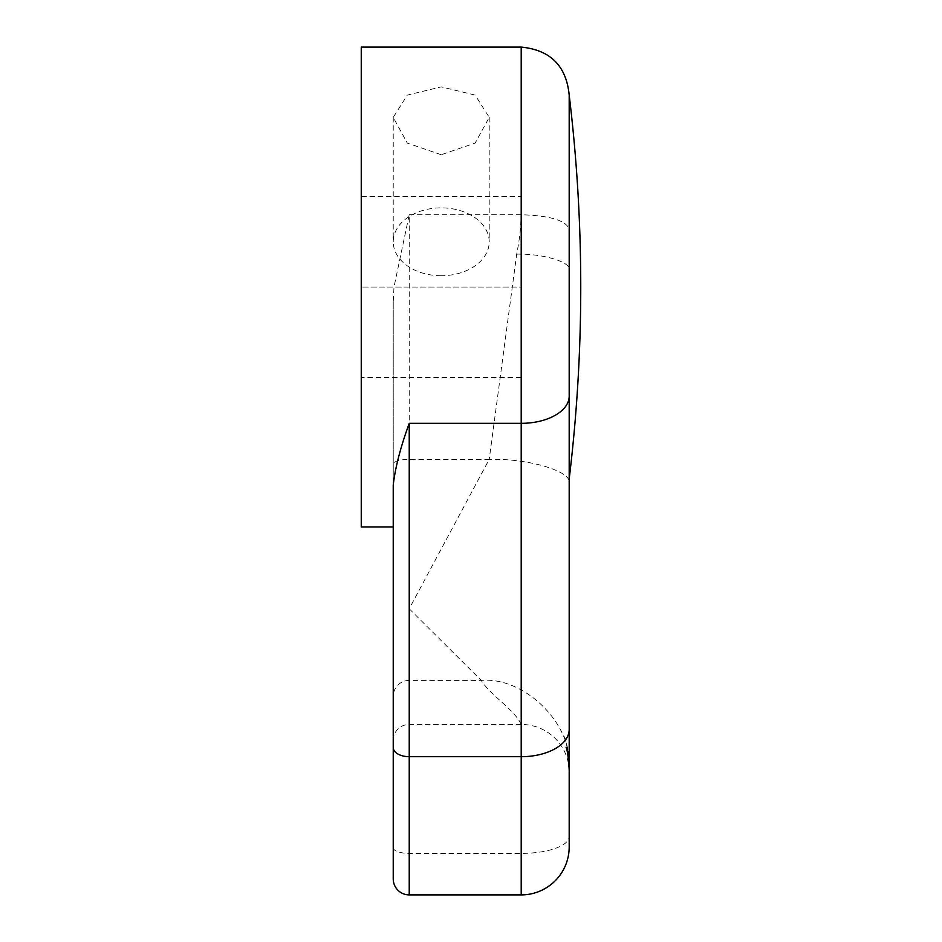 <?xml version="1.0" encoding="UTF-8"?>
<svg xmlns="http://www.w3.org/2000/svg" width="942" height="942" viewBox="0 0 942 942"><rect width="100%" height="100%" fill="white"/><g stroke="black" fill="none" stroke-linecap="round" stroke-linejoin="round"><path stroke-width="0.71" stroke-dasharray="4.71 3.53" d="M409.228 894.9L409.228 680.407A15.99 15.873 180 0 0 393.238 696.279L393.238 878.91A15.99 15.99 0 0 0 409.228 894.9L521.209 894.9A47.983 47.983 0 0 0 569.192 846.917L569.192 767.706C573.125 724.504 524.741 676.497 481.221 680.407C490.181 695.078 514.638 709.75 521.209 724.433L521.209 894.9A47.983 47.983 0 0 0 569.192 846.917M441.221 275.735A47.983 33.936 0 0 1 393.238 241.8A47.983 33.936 0 0 1 441.221 207.864A47.983 33.936 0 0 1 489.216 241.8A47.983 33.936 0 0 1 441.221 275.735M441.221 154.735L407.274 143.066L393.238 117.373L407.309 95.083L441.221 86.876L475.145 95.083L489.216 117.373L475.168 143.066L441.221 154.735M521.209 47.1L521.209 214.741C520.997 226.728 519.501 239.857 516.699 254.152L489.216 459.355C528.792 458.271 572.771 471.53 569.192 483.458L569.192 478.995M361.245 47.1L361.245 526.99M393.238 301.699L393.238 464.171A15.99 4.816 180 0 1 409.228 459.355L489.216 459.355L409.228 608.768L409.228 214.741L393.992 287.039L393.238 301.699L393.238 485.142M409.228 608.768L481.221 680.407L409.228 680.407L409.228 608.768M361.245 196.56L361.245 287.039L361.245 196.56L521.209 196.56L521.209 287.039L361.245 287.039L361.245 377.53L361.245 287.039L521.209 287.039L521.209 196.56M393.238 464.171L393.238 526.99M521.209 377.53L521.209 287.039L521.209 377.53L361.245 377.53M516.699 254.152C542.674 253.445 571.547 262.147 569.192 269.965M393.238 740.306A15.99 15.873 180 0 1 409.228 724.433L521.209 724.433A47.983 47.618 0 0 1 569.192 772.051M409.228 214.741L521.209 214.741C550.152 215.659 566.142 220.475 569.192 229.2M393.238 847.788A15.99 5.628 180 0 0 409.228 853.417L521.209 853.417A47.983 16.874 0 0 0 569.192 836.543M393.238 117.373L393.238 241.8M489.216 117.373L489.216 241.8M569.18 767.706L569.18 767.73C568.438 757.509 567.39 750.668 566.036 747.206M569.192 765.705C570.299 759.676 565.624 738.858 563.846 735.243C566.295 739.965 568.085 750.527 569.192 766.929"/><path stroke-width="1.41" d="M409.228 423.335L409.228 894.9A15.99 15.99 0 0 1 393.238 878.91L393.238 485.142C395.157 467.915 400.491 447.309 409.228 423.335L521.209 423.335A47.983 27.259 0 0 0 569.192 396.076L569.192 478.995A1599.622 1599.622 0 0 0 569.192 95.083L569.192 269.965M393.238 696.279L393.238 526.99L361.245 526.99L361.245 47.1L521.209 47.1C550.352 49.938 566.354 65.94 569.192 95.083L569.192 846.917A47.983 47.983 0 0 1 521.209 894.9L521.209 47.1M393.238 878.91A15.99 15.99 0 0 0 409.228 894.9L521.209 894.9A47.983 47.983 0 0 0 569.192 846.917M569.192 768.931L569.192 483.458M393.238 747.607A15.99 9.09 0 0 0 409.228 756.697L521.209 756.697A47.983 27.259 -0 0 0 569.192 729.438M566.036 747.206C567.378 749.997 568.426 757.545 569.192 769.838"/></g></svg>
